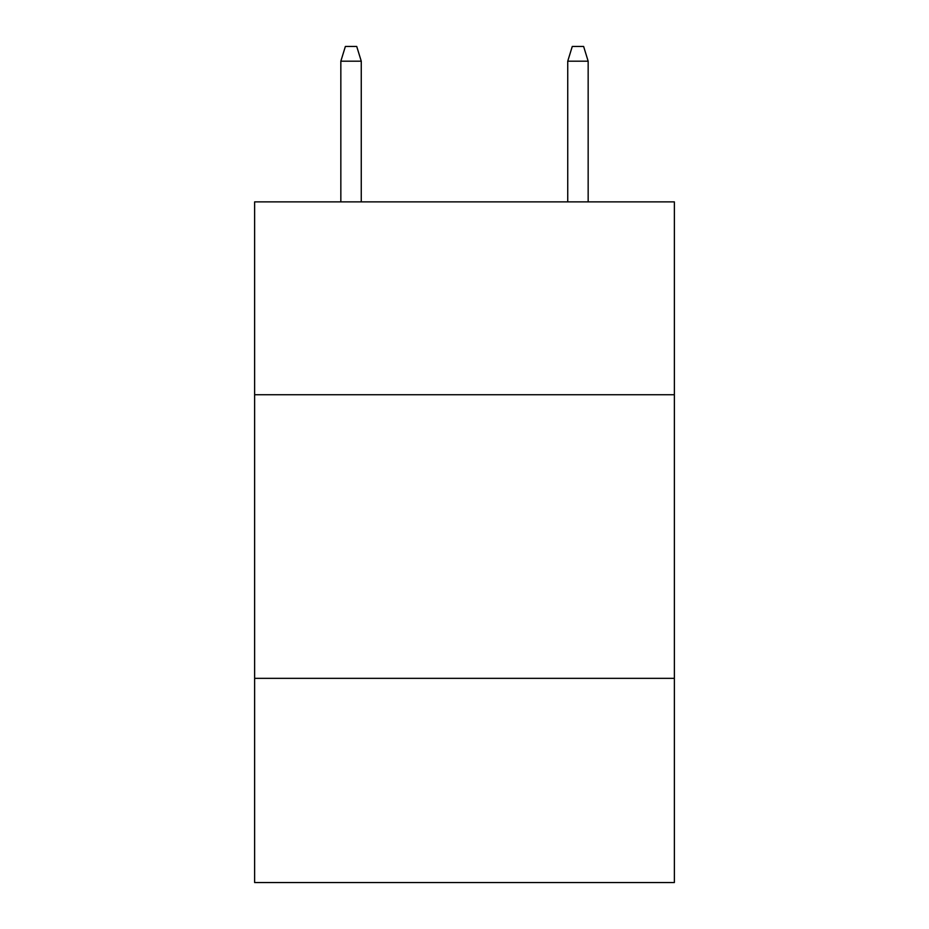 <?xml version="1.0" encoding="UTF-8"?>
<svg xmlns="http://www.w3.org/2000/svg" width="929" height="929" viewBox="0 0 929 929"><rect width="100%" height="100%" fill="white"/><g stroke="black" fill="none" stroke-linecap="round" stroke-linejoin="round"><path stroke-width="1.39" d="M674.373 394.732L674.373 201.872L254.627 201.872L254.627 394.732L674.373 394.732L674.373 882.55L254.627 882.55L254.627 394.732M674.373 678.344L254.627 678.344M361.265 201.872L361.265 61.198L340.838 61.198L340.838 201.872M340.838 61.198L345.379 46.45L356.724 46.45L361.265 61.198M567.735 61.198L572.276 46.45L583.621 46.45L588.162 61.198L567.735 61.198L567.735 201.872M588.162 61.198L588.162 201.872"/></g></svg>
